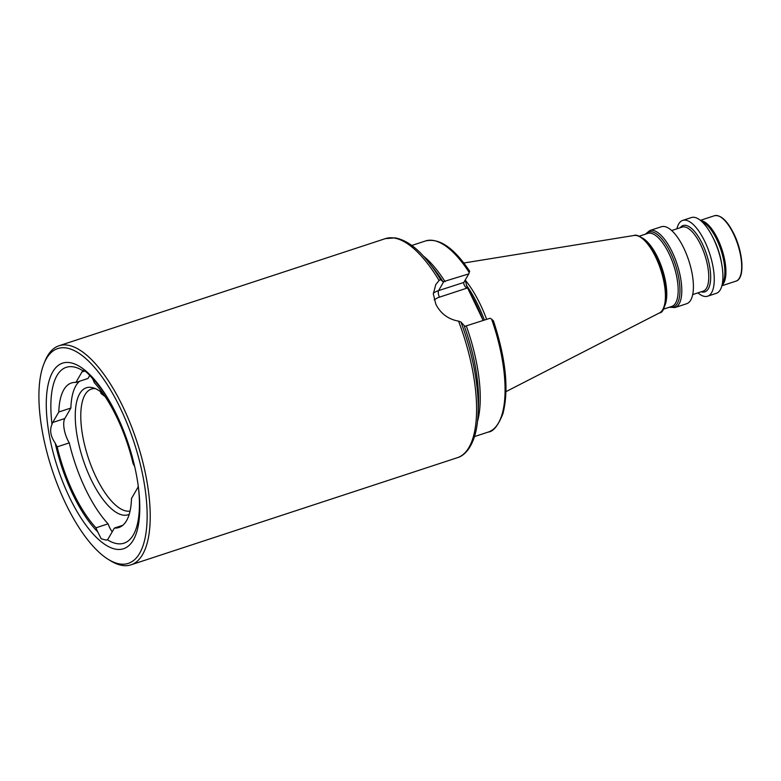 <?xml version="1.0" encoding="UTF-8"?>
<svg xmlns="http://www.w3.org/2000/svg" width="781" height="781" viewBox="0 0 781 781"><rect width="100%" height="100%" fill="white"/><g stroke="black" fill="none" stroke-linecap="round" stroke-linejoin="round"><path stroke-width="1.17" d="M138.413 487.344A92.529 35.35 71.8 0 1 107.3 539.71L106.284 540.149L101.169 538.773L97.742 531.861A16.655 6.365 71.8 0 1 95.975 527.81A89.756 34.286 71.8 0 1 57.189 446.839A16.655 6.365 71.8 0 1 55.226 443.13C50.54 436.306 49.476 430.038 52.015 424.327A16.655 6.365 71.8 0 1 52.717 422.492L58.79 412.007A76.06 29.063 71.8 0 1 71.422 382.983A76.06 29.063 71.8 0 1 75.894 382.446L81.956 371.961A16.655 6.365 71.8 0 1 82.991 370.79C84.25 369.95 87.443 372.566 92.548 378.639A16.655 6.365 71.8 0 1 92.871 379.302A16.655 6.365 71.8 0 1 94.306 382.69A89.756 34.286 71.8 0 1 116.935 417.591A89.756 34.286 71.8 0 1 133.102 463.66A16.655 6.365 71.8 0 1 134.693 466.579M52.015 424.327A92.529 35.35 71.8 0 1 82.991 370.79L83.303 370.575M440.621 279.578L443.052 281.785A102.165 39.03 -108.2 0 0 433.982 268.967L428.623 262.25A113.694 43.433 71.8 0 1 440.621 279.578L439.059 280.486A115.295 44.048 -108.2 0 0 385.433 238.615L59.044 345.749A115.295 44.048 71.8 0 1 122.998 406.911A115.295 44.048 71.8 0 1 130.954 564.839A115.295 44.048 71.8 0 1 110.443 560.719L108.178 559.323A113.05 43.189 71.8 0 1 65.584 503.384A113.05 43.189 71.8 0 1 43.961 363.702A113.05 43.189 71.8 0 1 120.479 408.502A113.05 43.189 71.8 0 1 146.721 526.453A113.05 43.189 71.8 0 1 108.178 559.323M443.052 281.785L468.766 273.887L469.547 271.437M130.954 564.839L457.354 457.705A115.295 44.048 -108.2 0 0 458.535 321.128C448.265 319.292 440.699 313.659 435.847 304.229L433.338 293.968L435.73 284.645L439.059 280.486M130.036 511.096A64.052 24.475 71.8 0 1 95.897 476.771A64.052 24.475 71.8 0 1 91.475 389.036A64.052 24.475 71.8 0 1 95.272 388.587M129.197 514.328A66.824 25.529 71.8 0 1 91.006 479.319A66.824 25.529 71.8 0 1 75.269 414.272A66.824 25.529 71.8 0 1 92.783 387.718A66.824 25.529 71.8 0 1 103.443 394.112M116.75 414.955A97.684 37.322 71.8 0 1 138.559 488.564A97.684 37.322 71.8 0 1 120.713 549.365A97.684 37.322 71.8 0 1 69.314 496.931A97.684 37.322 71.8 0 1 51.068 375.222A97.684 37.322 71.8 0 1 110.375 402.684A97.684 37.322 71.8 0 1 116.75 414.955M97.742 531.861A92.529 35.35 71.8 0 1 72.672 494.08A92.529 35.35 71.8 0 1 55.226 443.13M43.961 363.702L44.956 361.232A115.295 44.048 71.8 0 1 59.044 345.749M465.154 280.135L467.136 286.998L469.645 292.231A73.746 28.175 71.8 0 1 476.508 305A73.746 28.175 71.8 0 1 482.56 319.185L483.195 320.513M465.193 280.057A71.178 27.189 71.8 0 1 480.393 304.6A71.178 27.189 71.8 0 1 486.641 319.38M649.763 230.561L661.38 226.744A40.514 15.474 71.8 0 1 683.853 248.241A40.514 15.474 71.8 0 1 686.645 303.731L675.028 307.548A40.514 15.474 71.8 0 0 672.236 252.058A40.514 15.474 71.8 0 0 649.763 230.561L645.291 234.222M676.902 228.813A39.89 15.239 71.8 0 1 682.711 220.408A39.89 15.239 71.8 0 1 704.843 241.563A39.89 15.239 71.8 0 1 707.596 296.204A39.89 15.239 71.8 0 1 697.921 292.875M682.711 220.408L691.38 217.557A39.89 15.239 71.8 0 1 713.512 238.722A39.89 15.239 71.8 0 1 716.265 293.353L707.596 296.204M700.782 220.662A34.432 13.15 71.8 0 1 717.807 239.162A34.432 13.15 71.8 0 1 721.995 285.29M138.266 486.212A16.655 6.365 71.8 0 1 137.563 488.008L131.501 498.493A76.06 29.063 71.8 0 1 118.868 527.517A76.06 29.063 71.8 0 1 114.387 528.054L108.325 538.539A16.655 6.365 71.8 0 1 107.3 539.71M58.79 412.007L70.876 408.033A76.06 29.063 71.8 0 1 79.594 381.226M89.747 375.427L87.989 378.473L75.894 382.446M491.6 319.156L493.465 320.903C505.932 358.957 509.075 389.924 502.876 413.823C498.161 425.606 493.299 431.688 488.281 432.049A100.564 38.415 71.8 0 0 491.6 319.156L490.029 318.267L464.871 326.321L460.936 321.997A113.694 43.433 71.8 0 1 478.128 413.071L478.47 404.49A102.165 39.03 -108.2 0 0 464.305 326.136M458.535 321.128L460.936 321.997M92.548 378.639A92.529 35.35 71.8 0 1 110.97 403.757M122.783 525.301L114.387 528.054M70.876 408.033L64.813 418.518A16.655 6.365 -108.2 0 0 69.275 442.876A89.756 34.286 -108.2 0 0 108.071 523.846A16.655 6.365 -108.2 0 0 112.2 531.851M105.191 396.689L100.934 393.38L100.554 391.72M469.645 292.231L482.56 319.185M468.766 273.887L463.904 282.292C463.406 283.825 464.314 285.817 466.638 288.238L439.459 297.161A20.657 18.07 30.1 0 0 434.207 299.924M69.275 442.876L57.189 446.839M108.071 523.846L95.975 527.81M463.826 282.449L438.59 290.6A5.125 1.962 -108.2 0 0 439.459 297.161M433.348 293.109A25.783 22.551 -149.9 0 1 438.59 290.6L443.598 281.941M84.817 371.024L81.956 371.961M466.384 285.241A71.178 27.189 71.8 0 1 478.138 305.342A71.178 27.189 71.8 0 1 484.386 320.122M463.797 263.012L634.045 235.471A40.827 15.6 71.8 0 1 655.776 257.349A40.827 15.6 71.8 0 1 659.467 312.908L506.01 391.623M656.645 257.466A39.636 15.142 71.8 0 1 663.508 307.958M642.148 237.902A38.435 14.683 71.8 0 1 657.709 257.525A38.435 14.683 71.8 0 1 664.553 306.142M639.18 236.223L647.781 233.402A38.435 14.683 71.8 0 1 669.092 253.796A38.435 14.683 71.8 0 1 671.748 306.435L663.147 309.256M645.828 234.046A39.47 15.083 71.8 0 1 670.664 252.927A39.47 15.083 71.8 0 1 679.958 291.176A39.47 15.083 71.8 0 1 669.795 307.079M671.66 230.541L682.106 227.105A33.71 12.877 71.8 0 1 700.801 244.99A33.71 12.877 71.8 0 1 703.134 291.157L692.688 294.593M680.192 227.74A34.891 13.336 71.8 0 1 702.451 244.043A34.891 13.336 71.8 0 1 710.661 278.29A34.891 13.336 71.8 0 1 701.221 291.791M712.799 237.268A34.188 13.062 71.8 0 1 714.371 240.372A34.188 13.062 71.8 0 1 721.829 264.788M701.914 221.667A34.188 13.062 71.8 0 1 716.802 239.582A34.188 13.062 71.8 0 1 722.308 283.806M714.459 215.732A34.432 13.15 71.8 0 1 733.554 233.997A34.432 13.15 71.8 0 1 735.936 281.15C744.967 278.944 743.434 253.142 733.974 233.988C727.336 220.701 720.834 214.619 714.459 215.732L700.401 220.349M411.792 245.468L425.557 240.948A100.564 38.415 71.8 0 1 469.274 272.569M423.204 255.914A100.564 38.415 71.8 0 1 445.082 281.668M466.345 326.048A100.564 38.415 71.8 0 1 477.523 421.389M733.964 234.075A33.788 12.906 71.8 0 1 740.281 276.171M467.136 286.998L466.638 288.238M64.813 418.518L52.717 422.492M634.045 235.471C637.882 233.294 650.358 242.276 656.626 257.388C669.366 280.818 667.218 313.152 659.467 312.908M425.557 240.948C439.332 237.746 454.034 247.85 469.684 271.261M474.516 436.569L488.281 432.049M457.354 457.705C462.567 456.26 469.869 451.047 474.614 436.247C476.615 429.618 477.787 421.896 478.128 413.071M428.623 262.25C417.552 248.163 406.403 240.04 395.186 237.883L385.433 238.615M721.869 285.768L735.936 281.15M669.268 307.245L675.028 307.548"/></g></svg>
